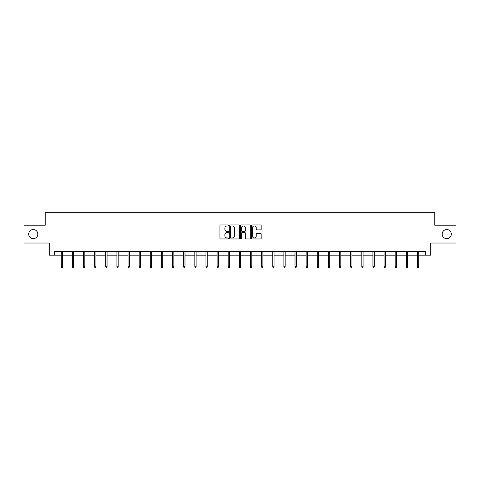 <?xml version="1.0" encoding="UTF-8"?>
<svg xmlns="http://www.w3.org/2000/svg" width="480" height="480" viewBox="0 0 480 480"><rect width="100%" height="100%" fill="white"/><g stroke="black" fill="none" stroke-linecap="round" stroke-linejoin="round"><path stroke-width="0.72" d="M228.582 225.45A0.492 0.492 0 0 0 228.09 224.958L220.65 224.958A0.702 0.702 0 0 0 219.948 225.66L219.948 238.266A0.702 0.702 0 0 0 220.65 238.968L228.09 238.968A0.492 0.492 0 0 0 228.582 238.482A0.492 0.492 0 0 0 228.09 237.99L227.13 237.99A2.244 2.244 0 0 1 224.886 235.746L224.886 234.696A2.244 2.244 0 0 1 227.13 232.458L228.09 232.458A0.492 0.492 0 0 0 228.582 231.966A0.492 0.492 0 0 0 228.09 231.474L227.13 231.474A2.244 2.244 0 0 1 224.886 229.236L224.886 228.18A2.244 2.244 0 0 1 227.13 225.942L228.09 225.942A0.492 0.492 0 0 0 228.582 225.45M442.158 234.108A4.566 4.566 0 0 0 446.724 238.674A4.566 4.566 0 0 0 451.29 234.108A4.566 4.566 0 0 0 446.724 229.536A4.566 4.566 0 0 0 442.158 234.108M28.71 234.108A4.566 4.566 0 0 0 33.276 238.674A4.566 4.566 0 0 0 37.842 234.108A4.566 4.566 0 0 0 33.276 229.536A4.566 4.566 0 0 0 28.71 234.108M260.472 229.896A0.702 0.702 0 0 0 261.168 229.2L261.168 225.66A0.702 0.702 0 0 0 260.472 224.958L252.204 224.958A0.702 0.702 0 0 0 251.502 225.66L251.502 238.266A0.702 0.702 0 0 0 252.204 238.968L260.472 238.968A0.702 0.702 0 0 0 261.168 238.266L261.168 233.994A0.702 0.702 0 0 0 260.472 233.298L256.932 233.298A0.702 0.702 0 0 0 256.23 233.994L256.23 236.118A1.872 1.872 0 0 1 254.358 237.99A1.872 1.872 0 0 1 252.486 236.118L252.486 227.814A1.872 1.872 0 0 1 254.358 225.942A1.872 1.872 0 0 1 256.23 227.814L256.23 229.2A0.702 0.702 0 0 0 256.932 229.896L260.472 229.896M54.33 255.156L54.33 251.586L425.67 251.586L425.67 255.156L430.668 255.156L430.668 243.024L456 243.024L456 225.186L434.736 225.186L434.736 212.34L45.264 212.34L45.264 225.186L24 225.186L24 243.024L49.332 243.024L49.332 255.156L61.248 255.156M239.388 225.66A0.702 0.702 0 0 0 238.686 224.958L230.424 224.958A0.702 0.702 0 0 0 229.722 225.66L229.722 238.266A0.702 0.702 0 0 0 230.424 238.968L238.686 238.968A0.702 0.702 0 0 0 239.388 238.266L239.388 225.66M241.314 224.958L249.576 224.958A0.702 0.702 0 0 1 250.278 225.66L250.278 238.266A0.702 0.702 0 0 1 249.576 238.968L246.042 238.968A0.702 0.702 0 0 1 245.34 238.266L245.34 233.154A0.702 0.702 0 0 0 244.638 232.458L242.292 232.458A0.702 0.702 0 0 0 241.596 233.154L241.596 238.482A0.492 0.492 0 0 1 241.104 238.968A0.492 0.492 0 0 1 240.612 238.482L240.612 225.66A0.702 0.702 0 0 1 241.314 224.958M62.532 255.156L72.378 255.156M73.668 255.156L83.514 255.156M84.798 255.156L94.644 255.156M95.928 255.156L105.774 255.156M107.058 255.156L116.91 255.156M118.194 255.156L128.04 255.156M129.324 255.156L139.17 255.156M140.454 255.156L150.306 255.156M151.59 255.156L161.436 255.156M162.72 255.156L172.566 255.156M173.85 255.156L183.696 255.156M184.986 255.156L194.832 255.156M196.116 255.156L205.962 255.156M207.246 255.156L217.092 255.156M218.376 255.156L228.228 255.156M229.512 255.156L239.358 255.156M240.642 255.156L250.488 255.156M251.772 255.156L261.624 255.156M262.908 255.156L272.754 255.156M274.038 255.156L283.884 255.156M285.168 255.156L295.014 255.156M296.304 255.156L306.15 255.156M307.434 255.156L317.28 255.156M318.564 255.156L328.41 255.156M329.694 255.156L339.546 255.156M340.83 255.156L350.676 255.156M351.96 255.156L361.806 255.156M363.09 255.156L372.942 255.156M374.226 255.156L384.072 255.156M385.356 255.156L395.202 255.156M396.486 255.156L406.332 255.156M407.622 255.156L417.468 255.156M418.752 255.156L425.67 255.156M231.192 225.942A0.492 0.492 0 0 0 230.7 226.434L230.7 237.498A0.492 0.492 0 0 0 231.192 237.99L232.206 237.99A2.244 2.244 0 0 0 234.45 235.746L234.45 228.18A2.244 2.244 0 0 0 232.206 225.942L231.192 225.942M245.34 227.85A1.872 1.872 0 0 0 243.468 225.978A1.872 1.872 0 0 0 241.596 227.85L241.596 230.772A0.702 0.702 0 0 0 242.292 231.474L244.638 231.474A0.702 0.702 0 0 0 245.34 230.772L245.34 227.85M61.248 266.73L61.536 267.66L62.25 267.66L62.532 266.73L61.248 266.73L61.248 251.586M62.532 266.73L62.532 251.586M72.378 266.73L72.666 267.66L73.38 267.66L73.668 266.73L72.378 266.73L72.378 251.586M73.668 266.73L73.668 251.586M83.514 266.73L83.796 267.66L84.51 267.66L84.798 266.73L83.514 266.73L83.514 251.586M84.798 266.73L84.798 251.586M94.644 266.73L94.932 267.66L95.646 267.66L95.928 266.73L94.644 266.73L94.644 251.586M95.928 266.73L95.928 251.586M105.774 266.73L106.062 267.66L106.776 267.66L107.058 266.73L105.774 266.73L105.774 251.586M107.058 266.73L107.058 251.586M116.91 266.73L117.192 267.66L117.906 267.66L118.194 266.73L116.91 266.73L116.91 251.586M118.194 266.73L118.194 251.586M128.04 266.73L128.328 267.66L129.036 267.66L129.324 266.73L128.04 266.73L128.04 251.586M129.324 266.73L129.324 251.586M139.17 266.73L139.458 267.66L140.172 267.66L140.454 266.73L139.17 266.73L139.17 251.586M140.454 266.73L140.454 251.586M150.306 266.73L150.588 267.66L151.302 267.66L151.59 266.73L150.306 266.73L150.306 251.586M151.59 266.73L151.59 251.586M161.436 266.73L161.718 267.66L162.432 267.66L162.72 266.73L161.436 266.73L161.436 251.586M162.72 266.73L162.72 251.586M172.566 266.73L172.854 267.66L173.568 267.66L173.85 266.73L172.566 266.73L172.566 251.586M173.85 266.73L173.85 251.586M183.696 266.73L183.984 267.66L184.698 267.66L184.986 266.73L183.696 266.73L183.696 251.586M184.986 266.73L184.986 251.586M194.832 266.73L195.114 267.66L195.828 267.66L196.116 266.73L194.832 266.73L194.832 251.586M196.116 266.73L196.116 251.586M205.962 266.73L206.25 267.66L206.964 267.66L207.246 266.73L205.962 266.73L205.962 251.586M207.246 266.73L207.246 251.586M217.092 266.73L217.38 267.66L218.094 267.66L218.376 266.73L217.092 266.73L217.092 251.586M218.376 266.73L218.376 251.586M228.228 266.73L228.51 267.66L229.224 267.66L229.512 266.73L228.228 266.73L228.228 251.586M229.512 266.73L229.512 251.586M239.358 266.73L239.646 267.66L240.354 267.66L240.642 266.73L239.358 266.73L239.358 251.586M240.642 266.73L240.642 251.586M250.488 266.73L250.776 267.66L251.49 267.66L251.772 266.73L250.488 266.73L250.488 251.586M251.772 266.73L251.772 251.586M261.624 266.73L261.906 267.66L262.62 267.66L262.908 266.73L261.624 266.73L261.624 251.586M262.908 266.73L262.908 251.586M272.754 266.73L273.036 267.66L273.75 267.66L274.038 266.73L272.754 266.73L272.754 251.586M274.038 266.73L274.038 251.586M283.884 266.73L284.172 267.66L284.886 267.66L285.168 266.73L283.884 266.73L283.884 251.586M285.168 266.73L285.168 251.586M295.014 266.73L295.302 267.66L296.016 267.66L296.304 266.73L295.014 266.73L295.014 251.586M296.304 266.73L296.304 251.586M306.15 266.73L306.432 267.66L307.146 267.66L307.434 266.73L306.15 266.73L306.15 251.586M307.434 266.73L307.434 251.586M317.28 266.73L317.568 267.66L318.282 267.66L318.564 266.73L317.28 266.73L317.28 251.586M318.564 266.73L318.564 251.586M328.41 266.73L328.698 267.66L329.412 267.66L329.694 266.73L328.41 266.73L328.41 251.586M329.694 266.73L329.694 251.586M339.546 266.73L339.828 267.66L340.542 267.66L340.83 266.73L339.546 266.73L339.546 251.586M340.83 266.73L340.83 251.586M350.676 266.73L350.964 267.66L351.672 267.66L351.96 266.73L350.676 266.73L350.676 251.586M351.96 266.73L351.96 251.586M361.806 266.73L362.094 267.66L362.808 267.66L363.09 266.73L361.806 266.73L361.806 251.586M363.09 266.73L363.09 251.586M372.942 266.73L373.224 267.66L373.938 267.66L374.226 266.73L372.942 266.73L372.942 251.586M374.226 266.73L374.226 251.586M384.072 266.73L384.354 267.66L385.068 267.66L385.356 266.73L384.072 266.73L384.072 251.586M385.356 266.73L385.356 251.586M395.202 266.73L395.49 267.66L396.204 267.66L396.486 266.73L395.202 266.73L395.202 251.586M396.486 266.73L396.486 251.586M406.332 266.73L406.62 267.66L407.334 267.66L407.622 266.73L406.332 266.73L406.332 251.586M407.622 266.73L407.622 251.586M417.468 266.73L417.75 267.66L418.464 267.66L418.752 266.73L417.468 266.73L417.468 251.586M418.752 266.73L418.752 251.586"/></g></svg>
